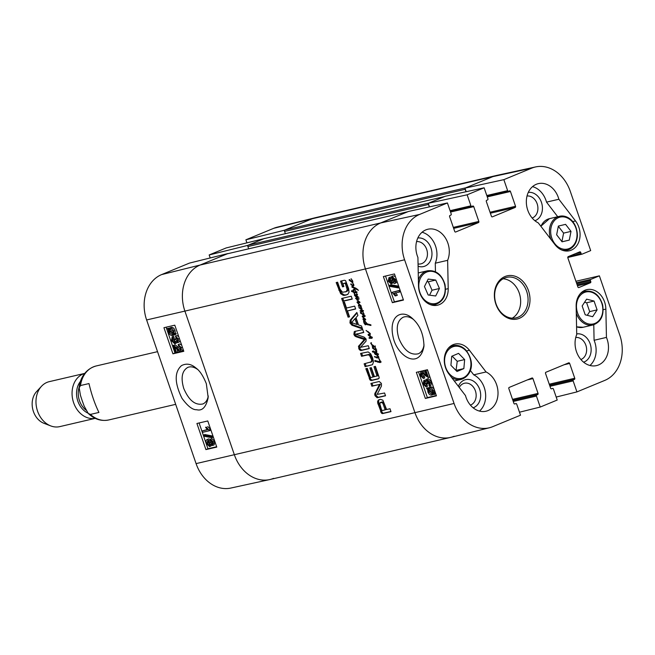 <?xml version="1.0" encoding="UTF-8"?>
<svg xmlns="http://www.w3.org/2000/svg" width="655" height="655" viewBox="0 0 655 655"><rect width="100%" height="100%" fill="white"/><g stroke="black" fill="none" stroke-linecap="round" stroke-linejoin="round"><path stroke-width="0.98" d="M527.029 196.001A11.356 8.998 -103.1 0 1 537.141 203.754A11.356 8.998 -103.1 0 1 532.163 218.025M459.253 387.465A11.356 8.998 -103.1 0 1 467.654 383.216A11.356 8.998 -103.1 0 1 475.391 390.847A11.356 8.998 -103.1 0 1 470.421 405.118M416.564 241.613A11.356 8.998 -103.1 0 1 426.675 249.358A11.356 8.998 -103.1 0 1 418.054 263.957M575.745 337.489A11.356 8.998 -103.1 0 1 585.857 345.242A11.356 8.998 -103.1 0 1 580.879 359.513M557.724 216.723L546.516 202.133A20.78 16.465 76.9 0 0 532.523 186.634M534.898 220.71A14.59 11.561 76.9 0 0 541.439 202.321A14.59 11.561 76.9 0 0 528.29 192.39M589.95 365.482A20.78 16.465 76.9 0 0 594.085 340.281L593.774 324.749M583.613 362.199A14.59 11.561 76.9 0 0 590.155 343.81A14.59 11.561 76.9 0 0 576.719 333.919M479.485 411.094A20.78 16.465 76.9 0 0 485.355 391.944A20.78 16.465 76.9 0 0 473.721 374.832L470.323 370.411M473.156 407.803A14.59 11.561 76.9 0 0 479.689 389.422A14.59 11.561 76.9 0 0 469.136 379.507A14.59 11.561 76.9 0 0 458.369 386.319M435.452 271.76L435.28 263.204A20.78 16.465 76.9 0 0 422.057 232.247M418.103 266.225A14.59 11.561 76.9 0 0 429.443 262.45A14.59 11.561 76.9 0 0 430.974 247.934A14.59 11.561 76.9 0 0 417.833 237.994M421.394 372.949L420.903 375.282L423.024 377.075L423.408 378.475L420.183 375.413L420.944 371.565C421.509 371.139 422.835 371.983 424.931 374.103L426.994 375.896L425.152 370.558L427.322 369.805L425.971 370.37L428.452 377.558L424.923 375.372C423.048 373.456 421.869 372.646 421.394 372.949L421.263 372.99M427.322 369.805L429.803 377.002L428.452 377.558M422.115 373.047L422.254 374.726L424.375 376.519L423.024 377.075M424.375 376.519L424.759 377.919L423.408 378.475M421.894 371.172L422.295 371.008C422.86 370.583 424.186 371.426 426.282 373.538M425.152 370.558L425.971 370.37M427.297 380.604L426.683 383.052L427.101 383.961L426.307 384.002L424.317 381.832L423.85 383.871L425.783 385.541L426.086 386.909L423.163 384.059L423.859 380.449L425.783 381.619L426.79 379.188L430.22 382.34L429.459 386.262L428.886 384.952L429.516 382.504L427.134 380.653M427.961 380.645L428.452 383.404L427.101 383.961M425.062 381.971L425.201 383.306L427.134 384.976L425.783 385.541M427.134 384.976L427.437 386.352L426.086 386.909M424.899 380.023L425.873 379.941M427.699 378.811L426.561 379.261L428.141 378.631L431.571 381.783L430.81 385.705L429.459 386.262L430.81 385.705M430.04 388.579L428.493 389.389L429.59 388.636L432.505 390.855L432.693 392.697L428.493 389.389M429.844 388.833L432.537 390.945M428.296 389.913L432.505 393.229L432.071 393.72L431.408 393.999L428.468 391.78L428.296 389.913M429.77 391.076L432.758 393.442M426.659 388.628L426.765 388.03L427.764 388.816L429.197 387.572C430.925 387.392 432.21 388.431 433.061 390.691L433.364 393.221L434.216 394.572L433.217 393.786L431.792 395.071C430.073 395.293 428.779 394.244 427.903 391.919L427.609 389.373L426.659 388.628M428.567 387.825L426.765 388.03M428.313 388.014L430.548 387.015C432.275 386.827 433.561 387.866 434.412 390.134L434.715 392.664L433.364 393.221M429.664 387.457L430.548 387.015M435.616 393.434L434.322 393.974M434.715 392.664L435.583 393.344M435.649 393.532L434.216 394.572M433.798 394.236L431.792 395.071M390.167 279.104L390.29 280.397L391.952 281.92M390.863 282.37L388.939 280.954L389.438 278.94L391.109 280.438L390.74 282.436M393.115 277.777L393.172 279.759L395.309 281.601M394.244 282.043L391.821 280.315L392.476 277.745L394.621 279.611L394.105 282.117M391.109 283.844L388.251 281.151L388.972 277.564L390.912 278.842L391.985 276.369L395.317 279.456C395.997 281.748 395.702 283.107 394.433 283.541L391.96 281.871L391.109 283.844L392.46 283.287M389.962 277.155L391.084 277.09M392.91 275.984L391.764 276.443L393.336 275.812L395.407 276.68M397.012 281.331L396.013 282.903L394.433 283.541M389.962 286.407L389.594 285.334L397.847 286.8L398.215 287.881L389.962 286.407M398.674 286.145L390.945 284.769L389.594 285.334M398.764 286.423L397.847 286.8M399.132 287.496L398.215 287.881M399.525 292.04L394.105 293.309L396.046 295.741L395.219 295.937L392.108 292.335L399.067 290.697L399.525 292.04L400.549 291.614M395.448 292.752L397.397 295.184L396.046 295.741M400.074 290.222L392.108 292.335M400.09 290.28L399.067 290.697M418.496 371.827L427.371 397.61L436.328 395.505M385.517 276.05L394.392 301.832L403.349 299.728M392.37 302.675L383.371 276.557L394.466 273.946L403.464 300.064L392.37 302.675L394.392 301.832M425.349 398.453L416.351 372.327L427.445 369.723L436.443 395.841L425.349 398.453L427.371 397.61M424.039 344.808C423.326 349.418 421.411 352.406 418.291 353.79C410.374 355.485 403.881 350.327 398.813 338.316C395.759 327.713 397.2 320.688 403.136 317.249C406.387 316.005 409.891 316.791 413.657 319.607M393.851 339.97C399.452 357.966 419.871 369.019 423.965 346.217C423.679 334.345 419.871 325.142 412.535 318.608C402.113 308.374 386.966 315.718 393.851 339.97M454.062 403.464L404.594 259.798A36.377 28.82 -103.1 0 1 419.56 214.455L447.43 202.952L408.548 211.434L380.678 222.946A36.95 29.27 76.9 0 0 365.474 269L414.942 412.658A36.95 29.27 76.9 0 0 450.845 437.343L489.408 427.764A36.377 28.82 -103.1 0 1 454.062 403.464L414.942 412.658A36.95 29.27 76.9 0 0 450.525 437.417A36.95 29.27 76.9 0 0 454.128 436.263M466.196 191.71L464.968 188.141L503.851 179.65L507.641 190.654A0.925 0.729 76.9 0 0 508.616 191.244L509.467 190.892A0.925 0.729 -103.1 0 1 510.45 191.481L515.542 206.284A0.925 0.729 -103.1 0 1 515.166 207.439L492.388 216.838A0.925 0.729 -103.1 0 1 491.414 216.248L486.313 201.445A0.925 0.729 -103.1 0 1 486.698 200.299L487.541 199.947A0.925 0.729 76.9 0 0 487.926 198.792L484.135 187.788L445.253 196.279L428.264 203.296L467.138 194.805L484.135 187.788M503.851 179.65L531.721 168.147A36.377 28.82 -103.1 0 1 535.585 166.935L496.768 175.401A36.95 29.27 76.9 0 0 492.838 176.629L464.968 188.141M429.492 206.865L428.264 203.296M486.067 371.958A20.78 16.465 -103.1 0 1 498.021 393.131A20.78 16.465 -103.1 0 1 486.026 411.217A20.78 16.465 -103.1 0 1 465.492 395.595L448.847 373.907A18.471 14.639 -103.1 0 1 454.938 344.096A18.471 14.639 -103.1 0 1 469.422 350.269L486.067 371.958L473.721 374.832M606.44 337.407A20.78 16.465 -103.1 0 1 596.492 365.605A20.78 16.465 -103.1 0 1 579.02 356.975A20.78 16.465 -103.1 0 1 576.727 334.525L576.154 306.196A18.471 14.639 -103.1 0 1 586.814 289.649A18.471 14.639 -103.1 0 1 605.867 309.078L606.44 337.407L594.085 340.281M575.516 220.94A18.471 14.639 -103.1 0 1 569.424 250.75A18.471 14.639 -103.1 0 1 554.941 244.585L538.287 222.897A20.78 16.465 -103.1 0 1 526.333 201.724A20.78 16.465 -103.1 0 1 538.336 183.637A20.78 16.465 -103.1 0 1 558.871 199.251L575.516 220.94L572.724 221.595M558.871 199.251L546.516 202.133M447.635 260.322L448.208 288.65A18.471 14.639 -103.1 0 1 437.548 305.197A18.471 14.639 -103.1 0 1 418.496 285.768L417.923 257.448A20.78 16.465 -103.1 0 1 427.871 229.242A20.78 16.465 -103.1 0 1 445.343 237.871A20.78 16.465 -103.1 0 1 447.635 260.322L435.28 263.204M526.653 291.303A20.78 16.465 -103.1 0 1 516.075 317.855A20.78 16.465 -103.1 0 1 495.319 301.357A20.78 16.465 -103.1 0 1 506.634 277.376A20.78 16.465 -103.1 0 1 526.653 291.303M528.495 290.689A22.172 17.562 76.9 0 0 497.792 282.698A22.172 17.562 76.9 0 0 510.253 318.887A22.172 17.562 76.9 0 0 528.495 290.689M512.243 318.174A20.78 16.465 76.9 0 0 519.243 293.031A20.78 16.465 76.9 0 0 503.056 278.784M467.138 194.805L470.929 205.809A0.925 0.729 76.9 0 0 471.911 206.399L472.763 206.047A0.925 0.729 -103.1 0 1 473.737 206.636L478.838 221.439A0.925 0.729 -103.1 0 1 478.453 222.594L455.683 231.993A0.925 0.729 -103.1 0 1 454.701 231.403L449.608 216.6A0.925 0.729 -103.1 0 1 449.985 215.454L450.837 215.102A0.925 0.729 76.9 0 0 451.213 213.948L447.43 202.952M515.837 403.578A0.925 0.729 76.9 0 0 515.747 403.603L515.837 403.578A0.925 0.729 76.9 0 1 516.721 404.192L520.512 415.196L492.642 426.7A36.377 28.82 -103.1 0 1 489.408 427.764M515.747 403.603L514.895 403.955A0.925 0.729 -103.1 0 1 513.913 403.365L508.82 388.562A0.925 0.729 -103.1 0 1 509.197 387.416L531.966 378.009A0.925 0.729 -103.1 0 1 532.949 378.598L538.05 393.401A0.925 0.729 -103.1 0 1 537.665 394.556L536.813 394.908A0.925 0.729 76.9 0 0 536.437 396.054L540.228 407.058L519.481 412.208M552.542 388.423A0.925 0.729 76.9 0 0 552.452 388.448L552.542 388.423A0.925 0.729 76.9 0 1 553.434 389.037L557.217 400.041L540.228 407.058M552.452 388.448L551.6 388.8A0.925 0.729 -103.1 0 1 550.626 388.21L545.525 373.407A0.925 0.729 -103.1 0 1 545.902 372.261L568.679 362.854A0.925 0.729 -103.1 0 1 569.662 363.443L574.754 378.246A0.925 0.729 -103.1 0 1 574.378 379.401L573.526 379.753A0.925 0.729 76.9 0 0 573.141 380.899L576.932 391.903L556.193 397.053M575.909 281.265L599.382 275.845L619.769 335.049A36.377 28.82 -103.1 0 1 604.802 380.391L576.932 391.903M599.382 275.845L590.794 279.39A0.925 0.729 76.9 0 0 590.417 280.536L590.785 281.625A0.925 0.729 -103.1 0 1 590.409 282.78L578.856 287.553A0.925 0.729 -103.1 0 1 577.874 286.956L567.828 257.792A0.925 0.729 -103.1 0 1 568.212 256.637L579.765 251.872A0.925 0.729 -103.1 0 1 580.748 252.462L581.116 253.55A0.925 0.729 76.9 0 0 582.099 254.14L590.687 250.595L570.3 191.383A36.377 28.82 -103.1 0 0 535.585 166.935M439.44 288.503L435.698 295.978L428.165 294.996L424.456 286.546L428.198 279.071L435.731 280.053L439.44 288.503L432.03 290.231L428.321 281.789L426.929 281.601M435.731 280.053L428.321 281.789M429.557 295.176L432.03 290.231M450.918 365.302L451.721 356.279L458.549 353.373L464.649 359.57L463.855 368.593L457.018 371.491L450.918 365.302M456.036 370.493L457.239 361.298L452.122 356.107M463.855 368.593L456.445 370.321M464.649 359.57L457.239 361.298M587.265 315.325L589.688 311.608L586.643 302.782L584.579 302.25M597.098 309.88L592.652 316.701L585.202 314.793L582.156 305.967L586.602 299.147L594.052 301.054L597.098 309.88L589.688 311.608M594.052 301.054L586.643 302.782M571.004 231.387L569.285 240.098L562.064 241.81L556.644 234.785L558.363 226.073L565.584 224.362L571.004 231.387L563.595 233.115L558.322 226.278M569.285 240.098L562.047 241.793M561.916 241.621L563.595 233.115M180.428 349.999L180.657 347.772L178.561 345.963L178.176 344.563L181.353 347.649L180.641 351.473C180.092 351.899 178.782 351.047 176.711 348.918L174.68 347.109L176.522 352.447L175.72 352.636L173.239 345.439L176.711 347.649C178.561 349.573 179.724 350.392 180.191 350.098L180.313 350.057M173.878 345.463L175.245 344.898L173.239 345.439M175.245 344.898L178.078 347.084C179.937 349.009 181.091 349.827 181.558 349.533M181.615 344.988L179.544 344.006L178.176 344.563M183.097 349.287L182.213 350.851L180.641 351.473M176.948 349.156L177.89 351.882L176.522 352.447M174.648 342.295L174.517 339.061L175.294 339.036L177.259 341.214L177.701 339.184L175.802 337.505L175.491 336.13L178.381 339.003L177.718 342.598L175.827 341.411L174.852 343.834L171.471 340.657L172.191 336.752L173.559 336.187L174.132 337.497L172.764 338.062L172.159 340.502L174.508 342.368M174.132 337.497L173.534 339.937L175.72 341.853M175.294 339.036L176.67 338.471L174.517 339.061M176.67 338.471L178.627 340.649M178.717 336.572L176.858 335.573L175.491 336.13M180.068 340.494L179.249 341.984L177.718 342.598M179.249 341.984L178.021 342.467M177.104 342.557L174.852 343.834M173.559 336.187L172.191 336.752L172.764 338.062M173.117 333.641L172.052 334.377L169.178 332.151L168.974 330.316L173.117 333.641M170.537 331.569L173.419 333.821M169.645 330.849L168.949 331.135M173.313 333.125L169.154 329.784L169.579 329.293L170.226 329.015L173.125 331.266L173.313 333.125M170.947 328.736L170.529 329.219L173.149 331.332M170.529 329.219L169.154 329.784M174.918 334.418L174.82 335.008L173.837 334.222L172.437 335.442C170.75 335.614 169.481 334.574 168.63 332.306L168.319 329.784L167.475 328.433L168.458 329.219L169.85 327.95C171.528 327.746 172.805 328.802 173.681 331.127L173.984 333.665L174.918 334.418L176.285 333.853L174.82 335.008M174.304 334.599L172.437 335.442M174.672 334.451L173.804 334.885M169.244 328.188L167.475 328.433M171.217 327.385L169.498 328.065L171.217 327.385C172.895 327.181 174.173 328.237 175.049 330.562L175.352 333.1L173.984 333.665M175.352 333.1L176.285 333.853M210.984 440.561L212.629 442.092L212.154 444.098L210.501 442.592L210.853 440.61M211.721 440.758L211.876 442.027L213.522 443.533M207.701 440.848L209.805 442.706L209.191 445.269L207.07 443.386L207.553 440.897M208.364 440.905L208.437 442.821L210.558 444.704M211.852 438.629L210.476 439.194L213.301 441.912L212.621 445.482L210.705 444.18L209.674 446.644L206.382 443.533C205.703 441.249 205.981 439.89 207.226 439.472L209.665 441.159L210.312 439.251L211.852 438.629L214.668 441.347L214.169 444.86L212.621 445.482M211.901 445.4L209.674 446.644M208.159 439.087L206.996 439.546L208.601 438.907L210.116 439.358M211.581 436.648L211.958 437.728L203.852 436.197L203.484 435.117L211.581 436.648L212.957 436.083L213.325 437.163L211.958 437.728M212.957 436.083L204.851 434.552L203.484 435.117M202.174 430.957L207.479 429.729L205.564 427.289L206.366 427.109L209.444 430.72L202.632 432.292L202.174 430.957L207.275 429.533M206.366 427.109L205.564 427.289M207.733 426.544L210.517 429.295L209.15 429.852M210.517 429.295L210.82 430.155L209.444 430.72M166.108 327.197L174.983 352.971L183.67 350.965M199.087 422.974L207.963 448.749L216.649 446.743M196.918 423.474L207.774 420.96L216.772 447.087L205.907 449.592L196.918 423.474M205.907 449.592L207.963 448.749M163.938 327.697L174.795 325.183L183.793 351.309L172.936 353.815L163.938 327.697M172.936 353.815L174.983 352.971M208.282 396.013C207.512 400.074 205.711 402.727 202.878 403.963C195.198 405.543 188.812 400.344 183.719 388.366C180.649 377.755 182.024 370.755 187.829 367.373C190.703 366.26 193.872 366.89 197.327 369.248M206.333 383.691C203.165 375.872 199.742 370.681 196.066 368.118C191.285 363.918 186.429 363.083 181.5 365.613C174.312 372.048 174.467 382.938 181.967 398.281C187.674 406.149 192.578 409.964 196.68 409.727C202.28 411.152 206.112 407.115 208.175 397.618L206.333 383.691M146.622 319.951L196.082 463.617A36.377 28.82 76.9 0 0 230.797 488.065L269.623 479.599A36.95 29.27 -103.1 0 1 234.367 454.767L184.898 311.1A36.95 29.27 -103.1 0 1 200.094 265.046L227.965 253.542L189.451 263.097L161.58 274.609A36.377 28.82 76.9 0 0 146.622 319.951L184.898 311.1L234.367 454.767A36.95 29.27 76.9 0 0 269.942 479.525L450.525 437.417M285.064 229.962L465.648 187.862L492.838 176.629A36.95 29.27 76.9 0 1 496.441 175.474L315.857 217.583A36.95 29.27 76.9 0 0 312.263 218.737A36.95 29.27 -103.1 0 1 315.538 217.656L276.975 227.236A36.377 28.82 76.9 0 0 273.749 228.3L245.879 239.804L284.385 230.249L312.263 218.737L285.064 229.962A1.154 0.917 76.9 0 0 284.589 231.403L465.173 189.295A1.154 0.917 -103.1 0 1 465.115 188.575M284.385 230.249L284.54 230.683M264.71 238.485L226.163 247.942L209.166 254.959L247.68 245.404L264.677 238.387M247.68 245.404L247.827 245.838M273.544 478.371A36.95 29.27 -103.1 0 1 269.623 479.599M210.198 257.947L209.166 254.959M246.902 242.792L245.879 239.804M375.618 349.803L375.094 349.713L375.7 350.392L372.703 348.337L372.818 347.265L375.094 349.713A10.267 6.214 67.6 0 1 375.053 349.664L375.79 349.639L375.675 348.656L374.635 346.904L375.97 348.624L376.093 350.114L375.618 349.803L376.191 349.573M372.572 345.774L370.886 343.588L370.73 342.983L371.45 342.721L371.074 343.343L372.138 344.743L375.282 346.88M370.73 342.983L371.377 342.712M374.996 346.994L374.398 346.421L374.635 346.904L372.417 346.495L372.122 345.668L372.605 345.758M372.22 346.29L373.235 345.865L373.137 345.25M372.523 346.397L374.12 346.11M374.341 346.454L374.865 346.225M374.513 346.487L374.996 346.29M374.57 346.528L375.037 346.331M374.676 346.577L375.094 346.405M374.365 349.197L372.99 347.903L374.701 349.058M372.99 347.903L373.481 347.707M372.433 347.494L372.883 347.306M372.539 347.952L373.358 347.617M375.749 350.433L376.519 351.023L376.379 352.325L377.919 354.093L377.722 355.149L375.487 354.535L374.472 353.463L374.603 352.513L372.417 351.743L372.425 351.285L375.757 351.841L376.044 350.245M375.929 352.578L374.996 352.57L374.873 353.389L377.444 354.445L375.929 352.578L376.428 352.365M377.444 354.445L377.96 354.208M374.996 352.57L376.527 352.144M375.511 352.562L376.461 352.169M375.757 351.841L376.6 351.326M375.962 351.76L376.609 351.498M372.417 351.743L373.44 350.859M372.613 352.005L373.44 351.317M373.203 352.202L374.218 351.784L373.637 351.588M374.603 352.513L375.626 352.095L374.218 351.784M374.504 352.668L375.626 352.095M375.487 353.045L375.528 352.251M374.996 354.183L375.585 353.946M375.487 354.535L376.191 354.24M376.085 354.871L377.084 354.453M378.262 354.707L377.108 354.445M377.239 355.133L378.025 354.805M376.723 349.966L376.093 350.302M369.551 335.237L371.917 337.35L372.015 338.283L369.101 338.152L369.264 337.513L371.467 337.587L368.356 335.303L368.175 334.41L369.551 334.312L369.829 333.641L366.088 330.456L369.977 333.198L370.083 334.828L369.698 335.114L369.109 334.279M367.807 331.962L368.38 331.725M369.543 333.338L369.952 333.166M369.002 334.508L370.255 334.017M368.094 334.705L368.659 334.468M368.143 334.893L369.166 334.476M368.356 335.303L369.371 334.885M370.427 336.686L370.943 336.474M370.951 337.104L371.45 336.891M371.098 337.669L371.925 337.39M369.052 337.759L369.6 337.538M369.101 338.152L370.067 337.341M369.289 338.389L370.124 337.734M372.122 337.98L370.304 337.964M351.047 281.486L349.68 280.193L351.383 281.347M349.68 280.193L350.163 279.996M352.267 282.452L349.221 280.242L349.508 279.554L352.259 282.125L352.365 280.946L351.088 278.711L352.652 280.913L352.775 282.403L352.267 282.452L352.857 282.207M352.259 282.125L352.881 281.871M349.123 279.783L349.573 279.595M349.221 280.242L350.048 279.906M352.39 282.772L353.716 284.426L353.315 286.153L350.834 284.548L350.99 283.754L351.858 284.95L353.389 285.359L352.644 282.665M353.389 285.359L353.888 285.154M350.834 284.548L351.244 284.376M353.856 285.621L353.241 285.4M362.223 316.652L362.33 316.021L363.967 316.111L364.499 315.571L364.131 316.791L362.764 316.709L365.744 319.755L362.952 319.247L363.075 318.764L364.843 319.132L362.223 316.652L363.345 315.595M363.337 317.912L363.803 317.716M364.491 318.854L364.982 318.649M364.843 319.132L365.302 318.944M362.952 319.247L363.771 318.911M363.124 319.517L363.975 318.829M364.262 319.697L365.285 319.272L364.147 319.1M362.772 316.684L365.146 316.373M364.131 316.046L364.614 315.849M363.967 316.111L364.499 315.571M362.968 311.461L361.699 311.69L360.119 311.027L360.144 310.527L362.665 310.928L358.883 307.49L361.101 307.94L360.553 306.344L361.585 307.719L361.314 308.677L363.116 311.084L362.698 311.682L363.926 313.647L364.049 315.137L363.656 315.415L361.052 313.196M360.266 306.45L361.175 306.081M361.101 307.94L361.593 307.744M360.897 308.046L361.593 307.752M358.965 307.891L359.62 307.621M360.16 308.562L360.938 308.022M362.035 308.62L361.183 308.145M361.011 309.045L361.486 308.849M362.346 311.1L362.985 310.798M360.119 311.027L360.709 310.789M361.699 311.69L362.723 311.264L362.182 311.125M363.189 311.289L362.723 311.264M362.297 311.477L363.099 311.141M362.477 311.51L363.058 311.264M362.526 311.551L363.026 311.346M360.258 306.229L358.424 306.196L358.481 305.197L360.078 305.467L357.008 302.348L357.262 301.758L359.055 301.98L355.649 298.131L359.071 298.745L358.064 299.351L356.205 298.811L359.439 301.816L359.931 302.585L357.655 302.585L361.028 305.811L361.241 306.442L360.258 306.229L361.085 305.885M358.342 302.454L357.655 302.585M359.996 302.201L359.358 302.037M356.205 298.811L357.131 298.426M357.139 299.106L358.162 298.688L357.221 298.393M359.087 298.926L358.162 298.688M358.064 299.351L359.022 298.95M359.071 298.745L358.793 299.237M355.64 298.541L356.476 298.197M357.155 298.827L356.656 298.115M356.86 300.047L357.286 299.875M357.008 302.348L358.285 301.333M358.473 303.969L358.932 303.781M360.078 305.467L360.528 305.279M359.448 305.779L359.153 305.074M358.768 305.918L361.02 305.754M362.321 314.22L360.954 312.926L362.657 314.081M360.954 312.926L361.437 312.73M360.659 313.36L360.774 312.288L363.533 314.858L363.64 313.68L362.633 311.706M363.533 314.858L364.147 314.605M360.389 312.517L360.848 312.329M360.496 312.975L361.314 312.64M354.24 293.579L354.691 293.399L354.584 293.939L353.536 292.204L351.669 291.45L351.514 290.755L353.225 291.401L352.955 289.977L355.092 289.133M351.498 291.213L352.3 290.885M351.669 291.45L352.66 291.041M353.536 292.204L354.249 291.909M353.176 290.116L354.56 288.265L352.112 287.332L351.891 286.538L355.902 288.192L358.473 290.312L355.1 288.618L353.43 290.894L353.716 291.614L355.861 292.253L355.084 290.05L356.451 292.482L354.691 292.728L354.06 292.449L354.797 292.146M354.06 292.449L354.699 293.399M354.691 292.728L355.706 292.302L355.084 292.032M356.991 292.515L355.706 292.302M356.451 292.482L356.05 292.908M355.861 292.253L356.426 291.983M355.968 292.212L356.435 292.015M355.1 288.618L355.993 288.249M356.844 289.379L357.36 289.166M351.874 286.947L352.415 286.726M352.112 287.332L352.947 286.988M354.56 288.265L355.329 287.946M354.068 289.551L354.895 289.207M354.396 290.288L354.199 289.698M379.294 359.857L378.688 357.941L380.432 361.372L380.056 362.583L374.84 361.134L374.865 360.487L379.679 361.773L379.654 359.71M379.679 361.773L380.399 361.282M379.949 361.658L380.457 361.445M374.84 361.134L375.716 360.774M375.135 361.437L376.15 361.011L375.864 360.717M375.397 361.519L376.15 361.011M375.675 361.527L376.568 361.159M377.919 362.272L378.934 361.855L377.853 361.494M381.079 362.158L378.934 361.855M380.465 361.92L380.408 362.436M378.459 357.27L376.977 355.305L378.353 356.214L378.852 357.876L378.312 357.319A5.109 3.095 67.6 0 1 378.254 357.343L378.86 357.098M378.254 357.343L378.402 357.998L376.609 357.867L375.765 356.762L378.312 357.319M375.733 357.278L376.298 357.049M375.88 357.54L376.682 357.204M376.609 357.867L377.624 357.442L376.903 357.114M378.238 357.581L377.624 357.442M374.693 357.081L374.447 356.459L375.012 356.95M355.952 295.004L354.936 295.421L355.608 295.667L354.805 295.38L357.655 297.206L357.032 295.937L354.388 294.48L356.394 294.75L356.705 293.653L357.196 294.963L356.787 295.339L358.219 297.133L356.836 297.689L357.704 297.182M356.394 294.75L357.065 294.201M356.648 294.644L357.131 294.447M354.65 294.824L355.346 294.537M355.968 295.274L357.565 294.283M357.655 297.206L358.17 296.993M354.805 295.38L355.247 295.192M355.002 295.421L354.584 294.955L354.486 295.397L355.149 295.118M356.836 297.689L354.486 295.397M358.866 297.288L357.859 297.272M369.846 325.306L370.828 324.896L370.91 325.461L365.465 324.233L365.302 323.488L367.242 323.734M365.465 324.233L366.489 323.816L366.35 323.275M365.793 324.413L366.489 323.816M366.112 324.397L366.816 323.996M366.841 324.503L367.864 324.086L367.136 323.979M367.062 324.544L367.864 324.086M367.308 324.741L368.085 324.119M369.109 324.307L368.331 324.323M368.085 324.724L369.027 324.34M368.912 324.97L369.919 324.561M370.402 324.7L369.936 324.552M366.956 323.857L364.172 320.852L364.286 322.694L365.76 324.61L365.293 324.847L363.959 322.94L363.509 320.696L363.943 320.041L367.316 323.865L370.82 324.864M363.509 320.696L364.499 320.287M364.172 320.852L364.819 320.59M364.45 320.934L364.966 320.721M364.679 321.048L365.122 320.868M227.514 253.772A1.154 0.917 76.9 0 0 227.285 253.821L407.868 211.712L380.678 222.946A36.95 29.27 76.9 0 0 365.474 269L414.942 412.658L196.082 463.617M345.398 283.787L344.817 283.279L342.901 283.705L343.875 286.538L342.516 286.857L340.551 281.151L344.424 280.25L345.562 280.594L348.591 288.495L349.058 292.22L347.789 294.341L344.53 295.364L343.236 295.315L340.633 293.669L336.171 282.551L337.612 282.215L339.937 288.986L342.508 292.269L346.2 291.614L347.199 289.608L345.398 283.787L346.421 283.361L345.701 282.862L342.901 283.705M347.224 291.188L345.545 291.942L347.617 290.894L348.214 289.191L346.421 283.361M344.448 302.07L346.495 308.03L354.666 306.131L355.657 308.996L347.486 310.904L349.533 316.84L348.092 317.176L343.007 302.405L344.448 302.07M356.017 334.287L364.221 337.161L366.129 339.069L366.063 341.132L360.471 347.346L368.298 345.717L369.289 348.591L360.831 350.556L359.374 349.754L358.457 346.462L364.303 339.495L356.042 336.727L354.609 335.786L353.88 334.337L354.298 331.577L362.747 329.604L363.738 332.486L356.017 334.287L363.681 332.306M380.457 399.353L382.864 400.18L386.597 409.539L390.003 408.745L390.986 411.618L382.545 413.583L381.578 413.248L377.681 402.89L377.648 401.212L378.508 399.943L380.457 399.353M374.439 376.699L376.993 375.864L373.972 366.718L375.413 366.382L379.106 377.231L379.122 378.099L378.189 378.926L371.385 380.514L370.206 380.227L365.834 368.708L367.275 368.372L370.108 376.609L370.959 377.509L372.998 377.034L369.887 368.004L371.328 367.668L374.439 376.699M376.69 376.175L378.009 375.446L375.053 366.464M379.253 384.968L379.016 384.55L371.868 386.221L370.902 383.437L379.27 381.488L381.398 383.437L381.439 386.082L377.141 394.392L384.575 392.992L385.533 395.776L377.124 397.741L375.02 395.718L374.701 394.105L379.253 384.968L380.285 384.338L372.883 385.803L371.983 383.183M362.526 328.949L351.915 325.216L349.966 322.964L350.196 320.213L356.844 312.451L357.884 315.481L356.001 317.61L358.522 324.945L361.486 325.928L362.526 328.949M342.639 301.333L341.648 298.459L351.252 296.224L352.243 299.089L342.639 301.333L343.654 300.907L342.729 298.213M370.124 362.403L371.549 361.265L371.549 359.669L369.469 355.239L367.954 354.838L361.56 356.304L360.577 353.43L368.143 351.923L370.73 353.864L372.572 357.786L373.497 361.887L372.531 364.688L365.13 366.661L364.139 363.795L371.958 361.675L372.564 359.251L370.493 354.822L368.978 354.412L362.583 355.878L361.65 353.184M372.531 364.688L366.153 366.243L365.22 363.541M345.136 283.443L346.151 283.026M345.48 283.975L346.503 283.549M346.831 287.897L347.854 287.471M347.199 289.608L348.214 289.191M346.831 291.041L347.846 290.623M346.593 291.311L347.617 290.894M338.774 290.116L339.789 289.698L337.243 282.297M340.633 293.669L341.656 293.244L339.789 289.698M343.236 295.315L344.252 294.889L341.656 293.244M344.53 295.364L345.545 294.947L344.252 294.889M347.821 294.439L345.545 294.947M342.516 286.857L343.531 286.44L341.632 280.897M344.677 283.287L345.701 282.862M344.817 283.279L345.832 282.854M348.092 317.176L349.115 316.758L344.08 302.151M347.486 310.904L355.591 308.824M353.88 334.337L354.904 333.919L355.313 331.16M354.609 335.786L355.624 335.368L354.904 333.919M356.042 336.727L357.057 336.31L355.624 335.368M363.803 339.167L364.827 338.741L357.057 336.31M364.303 339.495L365.326 339.077L364.827 338.741M364.09 339.994L365.326 339.077M358.457 346.462L359.48 346.045L365.113 339.577M358.727 348.394L359.742 347.977L359.48 346.045M358.809 348.632L359.742 347.977M359.374 349.754L360.389 349.328L359.824 348.214M360.831 350.556L361.847 350.138L360.389 349.328M369.232 348.419L361.847 350.138M381.587 409.924L382.405 410.513L385.156 409.874L383.11 403.93L384.133 403.513L382.512 401.941L379.654 403.284L381.587 409.924M383.11 403.93L382.274 402.62L380.113 402.678M380.94 402.399L381.955 401.973M381.104 402.383L382.127 401.957M381.488 402.358L382.512 401.941M382.274 402.62L383.298 402.203M382.897 403.447L383.92 403.022M385.156 409.874L386.172 409.457L384.133 403.513M377.648 401.212L379.532 399.525M377.681 402.89L378.705 402.473L378.672 400.794M380.604 411.61L381.628 411.193L378.705 402.473M380.981 412.47L382.004 412.044L381.628 411.193M381.578 413.248L382.594 412.83L382.004 412.044M382.258 413.583L383.273 413.158L382.594 412.83M382.545 413.583L383.273 413.158M390.929 411.446L383.568 413.166M376.854 376.109L377.714 375.757M372.998 377.034L374.021 376.617L370.967 367.75M369.584 379.409L370.599 378.983L366.915 368.454M370.206 380.227L371.221 379.802L370.599 378.983M371.385 380.514L372.4 380.088L371.221 379.802M378.877 378.582L372.4 380.088M376.772 374.856L377.796 374.439M379.27 384.763L380.285 384.338M379.204 385.075L380.268 384.55M374.947 393.131L375.962 392.705L380.227 384.649M374.701 394.105L375.724 393.68L375.962 392.705M375.02 395.718L376.035 395.293L375.724 393.68M377.124 397.741L378.148 397.315L376.035 395.293M385.476 395.612L378.148 397.315M371.868 386.221L372.883 385.803M379.016 384.55L380.031 384.133M379.098 384.559L380.113 384.141M354.961 318.657L351.653 322.571L356.975 324.512L354.961 318.657L355.984 318.232L357.998 324.086L356.975 324.512M362.215 328.057L352.939 324.798L350.99 322.547L351.211 319.796L357.032 313M351.915 325.216L352.939 324.798M350.196 320.213L351.211 319.796M349.966 322.964L350.99 322.547M352.185 298.917L343.654 300.907M371.549 361.265L372.564 360.848M371.148 361.978L371.958 361.675L371.148 361.978M365.13 366.661L366.153 366.243M361.56 356.304L362.583 355.878M368.413 354.797L369.436 354.38M369.469 355.239L370.493 354.822M370.493 356.623L371.516 356.197M371.131 358.121L372.146 357.704M371.549 359.669L372.564 359.251M465.173 189.295L466.016 191.751M264.227 238.608A1.154 0.917 76.9 0 0 263.998 238.666L444.573 196.557A1.154 0.917 -103.1 0 1 444.688 196.525M444.573 196.557L428.943 203.017L248.36 245.117A1.154 0.917 76.9 0 0 247.885 246.558L428.468 204.458A1.154 0.917 -103.1 0 1 428.411 203.73M428.468 204.458L429.312 206.906M263.998 238.666L248.36 245.117M248.663 248.826L247.885 246.558M285.375 233.671L284.589 231.403M227.285 253.821L200.094 265.046A36.95 29.27 76.9 0 0 184.898 311.1L404.594 259.798M88.982 383.56C91.43 394.187 94.746 403.816 98.93 412.437L90.415 414.418L88.228 413.403L84.176 406.149L82.203 400.737L80.426 395.268L79.198 387.817L80.475 385.541L88.982 383.56M95.18 418.348A23.097 18.299 76.9 0 1 72.803 399.869A23.097 18.299 76.9 0 1 84.7 373.407L49.305 381.644A23.097 18.299 76.9 0 0 41.502 386.27L36.574 391.6A18.471 14.639 76.9 0 0 32.75 409.211A18.471 14.639 76.9 0 0 43.967 423.31L50.746 425.914A23.097 18.299 76.9 0 0 59.785 426.618L95.204 418.365M41.502 386.27A23.097 18.299 76.9 0 0 36.729 408.286A23.097 18.299 76.9 0 0 50.746 425.914M422.254 374.726L420.903 375.282M426.192 373.579L424.931 374.103M428.034 382.487L426.683 383.052M425.201 383.306L423.85 383.871M431.571 381.783L430.22 382.34M429.819 391.215L428.468 391.78M434.412 390.134L433.061 390.691M434.74 391.502L433.389 392.058M390.29 280.397L388.939 280.954M393.172 279.759L391.821 280.315M396.234 279.079L395.317 279.456M469.422 350.269L466.622 350.916M605.867 309.078L603.198 309.7M448.208 288.65L445.539 289.273M490.366 213.219L515.166 207.439M490.03 212.236L515.542 206.284M486.796 195.518L507.641 190.654M487.058 196.271L508.436 191.285M487.271 196.885L510.45 191.481M564.127 364.737L569.662 363.443M549.242 384.198L574.754 378.246M549.578 385.181L574.378 379.401M549.627 385.32L573.526 379.753M549.963 386.303L573.141 380.899M453.661 228.374L478.453 222.594M453.317 227.391L478.838 221.439M450.083 210.673L470.929 205.809M471.821 206.431L450.353 211.434L471.723 206.44M450.558 212.04L473.737 206.636M527.414 379.892L532.949 378.598M512.529 399.353L538.05 393.401M512.873 400.336L537.665 394.556M512.922 400.475L536.813 394.908M513.258 401.458L536.437 396.054M575.213 253.747L580.748 252.462M568.671 256.449L581.116 253.55M582.008 254.165L567.77 257.489L581.918 254.181M576.416 282.739L590.794 279.39M576.76 283.721L590.417 280.536M577.137 284.81L590.785 281.625M577.473 285.793L590.409 282.78M161.58 274.609L200.094 265.046L380.678 222.946L419.56 214.455M273.749 228.3L312.263 218.737L492.838 176.629L531.721 168.147M431.94 303.674A16.4 12.994 -103.1 0 1 420.575 277.966A16.4 12.994 -103.1 0 1 443.419 280.946A16.4 12.994 -103.1 0 1 431.94 303.674M429.574 304.329A17.317 13.722 76.9 0 0 431.391 304.714A17.317 13.722 76.9 0 0 435.362 304.526C443.353 301.627 446.563 294.955 444.982 284.516C441.789 274.437 435.96 269.86 427.494 270.793A17.317 13.722 76.9 0 0 418.381 280.029M465.5 350.319A16.4 12.994 -103.1 0 1 463.142 377.837A16.4 12.994 -103.1 0 1 444.647 359.071A16.4 12.994 -103.1 0 1 465.5 350.319M465.386 349.762A17.317 13.722 76.9 0 0 453.276 345.668A17.317 13.722 76.9 0 0 448.176 348.403M451.5 377.37A17.317 13.722 76.9 0 0 461.145 379.401C469.872 376.944 476.865 364.106 465.607 349.795C461.841 346.135 457.73 344.759 453.276 345.668L450.239 346.38M577.571 312.943A16.4 12.994 -103.1 0 1 591.064 292.081A16.4 12.994 -103.1 0 1 600.283 318.854A16.4 12.994 -103.1 0 1 577.571 312.943M576.302 313.213A17.317 13.722 76.9 0 0 576.343 313.352A17.317 13.722 76.9 0 0 593.021 324.954C601.012 322.055 604.221 315.391 602.641 304.943C599.456 294.865 593.626 290.288 585.161 291.221A17.317 13.722 76.9 0 0 580.052 293.956M593.021 324.954L583.146 327.263A17.317 13.722 -103.1 0 1 576.572 326.804M567.607 249.039A16.4 12.994 -103.1 0 1 551.027 227.686A16.4 12.994 -103.1 0 1 572.928 222.512A16.4 12.994 -103.1 0 1 567.607 249.039M561.458 249.882A17.317 13.722 76.9 0 0 567.238 250.079A17.317 13.722 76.9 0 0 567.271 250.071A17.317 13.722 76.9 0 0 576.662 230.069A17.317 13.722 76.9 0 0 559.37 216.338A17.317 13.722 76.9 0 0 550.847 239.247M540.94 226.352A17.317 13.722 -103.1 0 1 549.496 218.647L559.37 216.338C566.649 214.324 577.096 220.972 577.399 235.775C576.727 243.455 573.354 248.22 567.271 250.071L564.201 250.783M178.078 347.084L176.711 347.649M182.385 347.224L181.353 347.649M173.534 339.937L172.159 340.502M176.727 338.692L175.36 339.257M179.413 338.578L178.381 339.003M170.546 331.586L169.178 332.151M175.049 330.562L173.681 331.127M211.876 442.027L210.501 442.592M208.437 442.821L207.07 443.386M214.668 441.347L213.301 441.912M375.348 352.587L376.363 352.161M370.648 338.398L371.663 337.98M363.459 316.783L364.475 316.365M358.973 302.618L359.808 302.274M358.375 299.31L358.981 299.065M357.908 300.956L358.318 300.784M360.004 306.18L361.003 305.77M366.481 324.479L367.496 324.061M369.379 325.126L370.378 324.708M370.419 325.371L370.91 325.175M345.758 295.151L346.773 294.725M359.038 345.431L360.053 345.013M358.948 348.951L359.963 348.534M377.894 403.693L378.918 403.267M378.115 404.364L379.13 403.947M369.199 378.484L370.222 378.066M367.545 354.904L368.569 354.486M367.954 354.838L368.978 354.412M90.415 414.418A27.715 21.959 76.9 0 0 108.738 419.953L175.679 404.34M79.198 387.817C79.492 380.457 84.241 369.248 96.146 365.973A27.715 21.959 76.9 0 0 80.475 385.541M80.524 381.292A19.167 15.188 76.9 0 0 87.966 413.125M79.32 386.712A18.242 14.451 76.9 0 0 85.952 410.112M428.837 387.686L430.188 387.13M413.002 319.01L412.535 318.617M487.058 196.279L508.526 191.276M427.494 270.793L418.234 272.947M435.362 304.526L432.325 305.23M461.145 379.401L454.292 381.005M585.161 291.221L582.115 291.925M583.146 327.263L576.572 326.861M540.858 226.245L549.496 218.647M172.789 335.335L174.156 334.77M375.397 346.004L374.382 346.43M378.541 353.995L377.517 354.412M376.903 351.375L375.88 351.8M370.484 333.919L369.469 334.345M372.4 337.202L371.377 337.628M365.081 315.653L364.057 316.078M363.517 310.634L362.493 311.051M363.353 311.027L362.338 311.452M358.784 302.045L357.769 302.463M356.942 291.811L355.927 292.228M380.874 361.314L379.851 361.74M370.918 324.864L369.895 325.281M357.171 333.739L356.148 334.156M381.39 402.137L380.375 402.555M377.804 375.724L376.789 376.142M371.639 361.83L370.624 362.256M444.63 196.541L264.104 238.633M407.926 211.696L227.4 253.788M96.146 365.973L157.536 351.661M88.228 413.403C94.295 419.257 101.132 421.435 108.738 419.953"/></g></svg>
